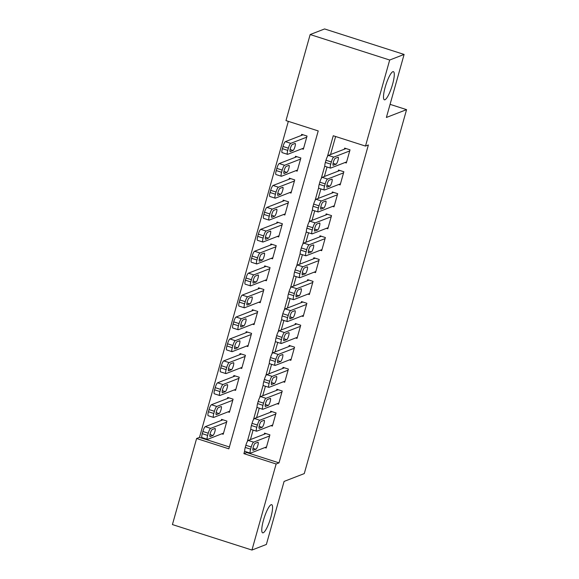 <?xml version="1.0" encoding="UTF-8"?>
<svg xmlns="http://www.w3.org/2000/svg" width="579" height="579" viewBox="0 0 579 579"><rect width="100%" height="100%" fill="white"/><g stroke="black" fill="none" stroke-linecap="round" stroke-linejoin="round"><path stroke-width="0.87" d="M384.941 99.762A14.779 3.119 -72.2 0 1 384.376 99.805A14.779 3.119 -72.2 0 1 385.542 85.974A14.779 3.119 -72.2 0 1 392.83 71.702A14.779 3.119 -72.2 0 1 393.394 71.658A14.779 3.119 -72.2 0 1 392.229 85.489A14.779 3.119 -72.2 0 1 384.941 99.762M263.221 532.781A14.779 3.119 -72.2 0 1 262.656 532.825A14.779 3.119 -72.2 0 1 263.821 518.994A14.779 3.119 -72.2 0 1 271.11 504.722A14.779 3.119 -72.2 0 1 271.674 504.678A14.779 3.119 -72.2 0 1 270.509 518.509A14.779 3.119 -72.2 0 1 263.221 532.781M310.163 34.545L324.587 28.95L404.106 54.433L386.388 117.465L406.574 109.641L304.272 473.593L284.086 481.424L266.369 544.455L251.945 550.05L172.426 524.567L196.614 438.513L228.857 448.841L318.218 130.926L285.975 120.598L310.163 34.545L389.689 60.028L365.494 146.082L333.258 135.754L327.396 156.62M288.335 121.351L199.502 437.391L196.614 438.513M344.946 162.547L346.329 162.988L350.027 149.838L344.65 148.115L344.346 149.208M338.787 184.477L340.163 184.918L343.861 171.76L338.491 170.038L338.179 171.138M332.621 206.399L334.003 206.841L337.702 193.683L332.324 191.967L332.02 193.06M326.462 228.321L327.837 228.763L331.535 215.612L326.165 213.89L325.854 214.983M320.296 250.251L321.678 250.693L325.376 237.535L319.999 235.812L319.695 236.912M314.136 272.173L315.512 272.615L319.21 259.464L313.84 257.742L313.529 258.835M307.97 294.096L309.352 294.545L313.051 281.387L307.673 279.664L307.369 280.757M301.811 316.025L303.186 316.467L306.884 303.309L301.514 301.587L301.203 302.687M295.645 337.948L297.027 338.389L300.725 325.239L295.348 323.516L295.044 324.609M289.486 359.877L290.861 360.319L294.559 347.161L289.189 345.439L288.878 346.539M283.319 381.8L284.702 382.241L288.4 369.084L283.022 367.361L282.718 368.461M277.16 403.722L278.535 404.164L282.234 391.013L276.863 389.291L276.552 390.384M270.994 425.652L272.376 426.093L276.074 412.936L270.697 411.213L270.393 412.313M221.851 433.801L223.226 434.243L226.925 421.085L221.554 419.362L221.243 420.463M228.01 411.872L229.393 412.313L233.091 399.163L227.713 397.44L227.409 398.533M234.177 389.949L235.552 390.391L239.25 377.233L233.88 375.518L233.569 376.611M240.336 368.027L241.718 368.468L245.416 355.311L240.039 353.588L239.735 354.688M246.502 346.097L247.877 346.539L251.576 333.388L246.205 331.666L245.894 332.759M252.661 324.175L254.043 324.616L257.742 311.459L252.364 309.736L252.06 310.836M258.827 302.252L260.203 302.694L263.901 289.536L258.531 287.814L258.22 288.914M264.987 280.323L266.369 280.764L270.067 267.614L264.69 265.891L264.386 266.984M271.153 258.4L272.528 258.842L276.226 245.684L270.856 243.962L270.545 245.062M277.312 236.471L278.694 236.92L282.393 223.762L277.015 222.039L276.711 223.132M283.478 214.548L284.854 214.99L288.552 201.839L283.182 200.117L282.87 201.21M289.638 192.626L291.02 193.068L294.718 179.91L289.341 178.187L289.037 179.287M295.804 170.696L297.179 171.138L300.877 157.987L295.507 156.265L295.196 157.358M199.502 437.391L229.378 446.966M301.963 148.774L303.345 149.216L307.044 136.058L301.666 134.342L301.362 135.435M246.929 452.025L246.784 452.546L279.02 462.874L368.382 144.96L365.494 146.082M335.617 136.506L330.537 154.564M327.041 167.005L324.378 176.486M320.882 188.928L318.211 198.416M314.715 210.85L312.052 220.338M308.556 232.78L305.886 242.268M302.39 254.702L299.727 264.19M296.231 276.624L293.56 286.113M290.065 298.554L287.401 308.042M283.905 320.476L281.235 329.965M277.739 342.399L275.076 351.887M271.58 364.329L268.909 373.817M265.414 386.251L262.75 395.739M259.254 408.181L256.584 417.662M253.088 430.103L250.425 439.591M264.835 447.574L266.21 448.016L269.908 434.858L264.538 433.143L264.227 434.236M406.574 109.641L390.072 104.35M404.106 54.433L389.689 60.028M279.02 462.874L276.132 463.996L251.945 550.05M244.722 450.737L243.897 453.661L276.132 463.996M324.841 165.71L321.229 178.542M318.674 187.632L315.07 200.472M312.515 209.562L308.904 222.394M306.349 231.484L302.745 244.316M300.19 253.407L296.578 266.246M294.023 275.336L290.419 288.168M287.864 297.259L284.253 310.091M281.698 319.188L278.094 332.02M275.539 341.111L271.927 353.943M269.373 363.033L265.768 375.872M263.206 384.963L259.602 397.795M257.047 406.885L253.443 419.717M250.881 428.807L247.276 441.647M246.784 452.546L243.897 453.661M266.521 446.923L250.541 453.118A4.618 0.977 107.8 0 1 250.367 453.133A4.618 0.977 107.8 0 1 250.62 449.181L251.235 446.988A4.618 0.977 107.8 0 1 253.624 442.153L269.604 435.958M265.913 433.584L248.253 440.431L253.624 442.153M253.175 450.339A3.691 0.782 -72.2 0 1 253.03 450.346A3.691 0.782 -72.2 0 1 253.327 446.887A3.691 0.782 -72.2 0 1 255.144 443.319L257.916 442.247A3.691 0.782 -72.2 0 1 258.053 442.24A3.691 0.782 -72.2 0 1 257.764 445.692A3.691 0.782 -72.2 0 1 255.94 449.261L252.922 450.259M250.367 453.133L244.997 451.41A4.618 0.977 -72.2 0 1 245.25 447.458L245.865 445.265A4.618 0.977 -72.2 0 1 248.253 440.431M222.929 419.804L205.27 426.658A4.618 0.977 -72.2 0 0 202.882 431.493L202.266 433.685A4.618 0.977 -72.2 0 0 202.013 437.63L207.383 439.352A4.618 0.977 107.8 0 0 207.557 439.345L223.537 433.143M207.383 439.352A4.618 0.977 107.8 0 1 207.637 435.401L208.252 433.215A4.618 0.977 107.8 0 1 210.64 428.38L226.621 422.185M210.191 436.566L212.956 435.488A3.691 0.782 107.8 0 0 214.78 431.92A3.691 0.782 107.8 0 0 215.07 428.46A3.691 0.782 107.8 0 0 214.932 428.474L212.16 429.546A3.691 0.782 107.8 0 0 210.343 433.114A3.691 0.782 107.8 0 0 210.047 436.573A3.691 0.782 107.8 0 0 210.191 436.566L209.938 436.486M272.68 424.993L256.707 431.189A4.618 0.977 107.8 0 1 256.526 431.203A4.618 0.977 107.8 0 1 256.786 427.251L257.402 425.058A4.618 0.977 107.8 0 1 259.79 420.231L275.763 414.036M272.079 411.655L254.413 418.508L259.79 420.231M259.334 428.409A3.691 0.782 -72.2 0 1 259.197 428.424A3.691 0.782 -72.2 0 1 259.486 424.964A3.691 0.782 -72.2 0 1 261.31 421.396L264.075 420.325A3.691 0.782 -72.2 0 1 264.219 420.311A3.691 0.782 -72.2 0 1 263.93 423.77A3.691 0.782 -72.2 0 1 262.106 427.338L259.088 428.33M256.526 431.203L251.156 429.48A4.618 0.977 -72.2 0 1 251.409 425.529L252.031 423.343A4.618 0.977 -72.2 0 1 254.413 418.508M278.846 403.071L262.866 409.266A4.618 0.977 107.8 0 1 262.692 409.281A4.618 0.977 107.8 0 1 262.946 405.329L263.561 403.136A4.618 0.977 107.8 0 1 265.949 398.301L281.93 392.106M278.238 389.732L260.579 396.579L265.949 398.301M265.5 406.487A3.691 0.782 -72.2 0 1 265.356 406.501A3.691 0.782 -72.2 0 1 265.652 403.042A3.691 0.782 -72.2 0 1 267.469 399.474L270.241 398.395A3.691 0.782 -72.2 0 1 270.379 398.388A3.691 0.782 -72.2 0 1 270.089 401.848A3.691 0.782 -72.2 0 1 268.265 405.416L265.247 406.407M262.692 409.281L257.322 407.558A4.618 0.977 -72.2 0 1 257.575 403.606L258.191 401.413A4.618 0.977 -72.2 0 1 260.579 396.579M285.006 381.148L269.032 387.344A4.618 0.977 107.8 0 1 268.859 387.351A4.618 0.977 107.8 0 1 269.112 383.407L269.727 381.214A4.618 0.977 107.8 0 1 272.116 376.379L288.089 370.184M284.405 367.81L266.738 374.656L272.116 376.379M271.66 384.565A3.691 0.782 -72.2 0 1 271.522 384.572A3.691 0.782 -72.2 0 1 271.812 381.112A3.691 0.782 -72.2 0 1 273.635 377.544L276.4 376.473A3.691 0.782 -72.2 0 1 276.545 376.466A3.691 0.782 -72.2 0 1 276.255 379.918A3.691 0.782 -72.2 0 1 274.432 383.486L271.413 384.485M268.859 387.351L263.481 385.636A4.618 0.977 -72.2 0 1 263.734 381.684L264.357 379.491A4.618 0.977 -72.2 0 1 266.738 374.656M291.172 359.219L275.191 365.414A4.618 0.977 107.8 0 1 275.018 365.429A4.618 0.977 107.8 0 1 275.271 361.477L275.894 359.284A4.618 0.977 107.8 0 1 278.275 354.457L294.255 348.254M290.564 345.88L272.904 352.734L278.275 354.457M277.826 362.635A3.691 0.782 -72.2 0 1 277.681 362.649A3.691 0.782 -72.2 0 1 277.978 359.19A3.691 0.782 -72.2 0 1 279.795 355.622L282.566 354.551A3.691 0.782 -72.2 0 1 282.704 354.536A3.691 0.782 -72.2 0 1 282.414 357.996A3.691 0.782 -72.2 0 1 280.591 361.564L277.573 362.555M275.018 365.429L269.648 363.706A4.618 0.977 -72.2 0 1 269.901 359.754L270.516 357.561A4.618 0.977 -72.2 0 1 272.904 352.734M229.096 397.882L211.429 404.735A4.618 0.977 -72.2 0 0 209.048 409.563L208.426 411.756A4.618 0.977 -72.2 0 0 208.172 415.708L213.542 417.43A4.618 0.977 107.8 0 0 213.723 417.416L229.697 411.22M213.542 417.43A4.618 0.977 107.8 0 1 213.803 413.478L214.418 411.285A4.618 0.977 107.8 0 1 216.807 406.451L232.78 400.255M216.351 414.636L219.123 413.565A3.691 0.782 107.8 0 0 220.946 409.997A3.691 0.782 107.8 0 0 221.236 406.538A3.691 0.782 107.8 0 0 221.091 406.545L218.326 407.623A3.691 0.782 107.8 0 0 216.503 411.191A3.691 0.782 107.8 0 0 216.213 414.651A3.691 0.782 107.8 0 0 216.351 414.636L216.105 414.557M235.255 375.959L217.595 382.806A4.618 0.977 -72.2 0 0 215.207 387.641L214.592 389.833A4.618 0.977 -72.2 0 0 214.339 393.785L219.709 395.508A4.618 0.977 107.8 0 0 219.882 395.493L235.863 389.298M219.709 395.508A4.618 0.977 107.8 0 1 219.962 391.556L220.577 389.363A4.618 0.977 107.8 0 1 222.966 384.528L238.946 378.333M222.517 392.714L225.282 391.643A3.691 0.782 107.8 0 0 227.106 388.075A3.691 0.782 107.8 0 0 227.395 384.615A3.691 0.782 107.8 0 0 227.257 384.622L224.486 385.694A3.691 0.782 107.8 0 0 222.669 389.262A3.691 0.782 107.8 0 0 222.372 392.721A3.691 0.782 107.8 0 0 222.517 392.714L222.264 392.634M241.421 354.03L223.755 360.883A4.618 0.977 -72.2 0 0 221.373 365.718L220.751 367.904A4.618 0.977 -72.2 0 0 220.498 371.856L225.868 373.578A4.618 0.977 107.8 0 0 226.049 373.564L242.022 367.368M225.868 373.578A4.618 0.977 107.8 0 1 226.128 369.626L226.744 367.433A4.618 0.977 107.8 0 1 229.132 362.606L245.105 356.411M228.676 370.792L231.448 369.713A3.691 0.782 107.8 0 0 233.272 366.145A3.691 0.782 107.8 0 0 233.561 362.686A3.691 0.782 107.8 0 0 233.417 362.7L230.652 363.771A3.691 0.782 107.8 0 0 228.828 367.339A3.691 0.782 107.8 0 0 228.539 370.799A3.691 0.782 107.8 0 0 228.676 370.792L228.43 370.705M247.58 332.107L229.921 338.954A4.618 0.977 -72.2 0 0 227.533 343.788L226.917 345.981A4.618 0.977 -72.2 0 0 226.664 349.933L232.034 351.656A4.618 0.977 107.8 0 0 232.208 351.641L248.188 345.446M232.034 351.656A4.618 0.977 107.8 0 1 232.288 347.704L232.903 345.511A4.618 0.977 107.8 0 1 235.291 340.676L251.272 334.481M234.842 348.862L237.607 347.791A3.691 0.782 107.8 0 0 239.431 344.223A3.691 0.782 107.8 0 0 239.72 340.763A3.691 0.782 107.8 0 0 239.583 340.77L236.811 341.849A3.691 0.782 107.8 0 0 234.994 345.417A3.691 0.782 107.8 0 0 234.698 348.876A3.691 0.782 107.8 0 0 234.842 348.862L234.589 348.782M297.331 337.296L281.358 343.492A4.618 0.977 107.8 0 1 281.184 343.506A4.618 0.977 107.8 0 1 281.437 339.555L282.053 337.362A4.618 0.977 107.8 0 1 284.441 332.527L300.414 326.332M296.73 323.958L279.064 330.804L284.441 332.527M283.985 340.713A3.691 0.782 -72.2 0 1 283.848 340.72A3.691 0.782 -72.2 0 1 284.137 337.267A3.691 0.782 -72.2 0 1 285.961 333.699L288.726 332.621A3.691 0.782 -72.2 0 1 288.87 332.614A3.691 0.782 -72.2 0 1 288.581 336.073A3.691 0.782 -72.2 0 1 286.757 339.641L283.739 340.633M281.184 343.506L275.807 341.784A4.618 0.977 -72.2 0 1 276.067 337.832L276.682 335.639A4.618 0.977 -72.2 0 1 279.064 330.804M253.747 310.185L236.08 317.031A4.618 0.977 -72.2 0 0 233.699 321.866L233.076 324.059A4.618 0.977 -72.2 0 0 232.823 328.011L238.201 329.726A4.618 0.977 107.8 0 0 238.374 329.719L254.347 323.523M238.201 329.726A4.618 0.977 107.8 0 1 238.454 325.782L239.069 323.589A4.618 0.977 107.8 0 1 241.457 318.754L257.431 312.559M241.002 326.94L243.773 325.861A3.691 0.782 107.8 0 0 245.597 322.293A3.691 0.782 107.8 0 0 245.887 318.841A3.691 0.782 107.8 0 0 245.742 318.848L242.977 319.919A3.691 0.782 107.8 0 0 241.153 323.487A3.691 0.782 107.8 0 0 240.864 326.947A3.691 0.782 107.8 0 0 241.002 326.94L240.755 326.86M303.497 315.367L287.517 321.569A4.618 0.977 107.8 0 1 287.343 321.577A4.618 0.977 107.8 0 1 287.597 317.632L288.219 315.439A4.618 0.977 107.8 0 1 290.6 310.605L306.581 304.409M302.889 302.028L285.23 308.882L290.6 310.605M290.151 318.79A3.691 0.782 -72.2 0 1 290.007 318.797A3.691 0.782 -72.2 0 1 290.303 315.338A3.691 0.782 -72.2 0 1 292.12 311.77L294.892 310.699A3.691 0.782 -72.2 0 1 295.037 310.691A3.691 0.782 -72.2 0 1 294.74 314.144A3.691 0.782 -72.2 0 1 292.923 317.712L289.898 318.711M287.343 321.577L281.973 319.854A4.618 0.977 -72.2 0 1 282.226 315.91L282.841 313.717A4.618 0.977 -72.2 0 1 285.23 308.882M309.656 293.444L293.683 299.64A4.618 0.977 107.8 0 1 293.51 299.654A4.618 0.977 107.8 0 1 293.763 295.703L294.378 293.51A4.618 0.977 107.8 0 1 296.766 288.682L312.74 282.48M309.056 280.106L291.389 286.96L296.766 288.682M296.318 296.861A3.691 0.782 -72.2 0 1 296.173 296.875A3.691 0.782 -72.2 0 1 296.462 293.415A3.691 0.782 -72.2 0 1 298.286 289.847L301.058 288.776A3.691 0.782 -72.2 0 1 301.196 288.762A3.691 0.782 -72.2 0 1 300.906 292.221A3.691 0.782 -72.2 0 1 299.082 295.789L296.064 296.781M293.51 299.654L288.132 297.932A4.618 0.977 -72.2 0 1 288.393 293.98L289.008 291.787A4.618 0.977 -72.2 0 1 291.389 286.96M315.823 271.522L299.85 277.717A4.618 0.977 107.8 0 1 299.669 277.732A4.618 0.977 107.8 0 1 299.922 273.78L300.544 271.587A4.618 0.977 107.8 0 1 302.926 266.753L318.906 260.557M315.215 258.183L297.555 265.03L302.926 266.753M302.477 274.938A3.691 0.782 -72.2 0 1 302.332 274.945A3.691 0.782 -72.2 0 1 302.629 271.493A3.691 0.782 -72.2 0 1 304.453 267.925L307.217 266.847A3.691 0.782 -72.2 0 1 307.362 266.839A3.691 0.782 -72.2 0 1 307.065 270.299A3.691 0.782 -72.2 0 1 305.249 273.867L302.224 274.859M299.669 277.732L294.298 276.009A4.618 0.977 -72.2 0 1 294.552 272.058L295.167 269.865A4.618 0.977 -72.2 0 1 297.555 265.03M321.982 249.592L306.009 255.788A4.618 0.977 107.8 0 1 305.835 255.802A4.618 0.977 107.8 0 1 306.088 251.851L306.704 249.658A4.618 0.977 107.8 0 1 309.092 244.83L325.065 238.635M321.381 236.254L303.714 243.108L309.092 244.83M308.643 253.016A3.691 0.782 -72.2 0 1 308.498 253.023A3.691 0.782 -72.2 0 1 308.788 249.563A3.691 0.782 -72.2 0 1 310.612 245.995L313.384 244.924A3.691 0.782 -72.2 0 1 313.521 244.91A3.691 0.782 -72.2 0 1 313.232 248.369A3.691 0.782 -72.2 0 1 311.408 251.937L308.39 252.929M305.835 255.802L300.458 254.08A4.618 0.977 -72.2 0 1 300.718 250.135L301.333 247.942A4.618 0.977 -72.2 0 1 303.714 243.108M328.148 227.67L312.175 233.865A4.618 0.977 107.8 0 1 311.994 233.88A4.618 0.977 107.8 0 1 312.247 229.928L312.87 227.735A4.618 0.977 107.8 0 1 315.251 222.901L331.231 216.705M327.54 214.331L309.881 221.185L315.251 222.901M314.802 231.086A3.691 0.782 -72.2 0 1 314.665 231.101A3.691 0.782 -72.2 0 1 314.954 227.641A3.691 0.782 -72.2 0 1 316.778 224.073L319.543 222.995A3.691 0.782 -72.2 0 1 319.688 222.987A3.691 0.782 -72.2 0 1 319.391 226.447A3.691 0.782 -72.2 0 1 317.574 230.015L314.549 231.007M311.994 233.88L306.624 232.157A4.618 0.977 -72.2 0 1 306.877 228.206L307.492 226.013A4.618 0.977 -72.2 0 1 309.881 221.185M259.906 288.255L242.246 295.109A4.618 0.977 -72.2 0 0 239.858 299.936L239.243 302.129A4.618 0.977 -72.2 0 0 238.989 306.081L244.36 307.804A4.618 0.977 107.8 0 0 244.533 307.789L260.514 301.594M244.36 307.804A4.618 0.977 107.8 0 1 244.613 303.852L245.235 301.659A4.618 0.977 107.8 0 1 247.617 296.832L263.597 290.629M247.168 305.01L249.933 303.939A3.691 0.782 107.8 0 0 251.756 300.371A3.691 0.782 107.8 0 0 252.046 296.911A3.691 0.782 107.8 0 0 251.908 296.926L249.136 297.997A3.691 0.782 107.8 0 0 247.32 301.565A3.691 0.782 107.8 0 0 247.023 305.024A3.691 0.782 107.8 0 0 247.168 305.01L246.915 304.93M266.072 266.333L248.405 273.179A4.618 0.977 -72.2 0 0 246.024 278.014L245.409 280.207A4.618 0.977 -72.2 0 0 245.149 284.159L250.526 285.881A4.618 0.977 107.8 0 0 250.7 285.867L266.673 279.671M250.526 285.881A4.618 0.977 107.8 0 1 250.779 281.93L251.395 279.737A4.618 0.977 107.8 0 1 253.783 274.902L269.756 268.707M253.327 283.088L256.099 282.016A3.691 0.782 107.8 0 0 257.923 278.448A3.691 0.782 107.8 0 0 258.212 274.989A3.691 0.782 107.8 0 0 258.068 274.996L255.303 276.074A3.691 0.782 107.8 0 0 253.479 279.643A3.691 0.782 107.8 0 0 253.189 283.095A3.691 0.782 107.8 0 0 253.327 283.088L253.081 283.008M272.231 244.403L254.572 251.257A4.618 0.977 -72.2 0 0 252.183 256.092L251.568 258.285A4.618 0.977 -72.2 0 0 251.315 262.229L256.685 263.952A4.618 0.977 107.8 0 0 256.859 263.944L272.839 257.742M256.685 263.952A4.618 0.977 107.8 0 1 256.938 260.007L257.561 257.814A4.618 0.977 107.8 0 1 259.942 252.98L275.922 246.784M259.493 261.165L262.265 260.087A3.691 0.782 107.8 0 0 264.082 256.519A3.691 0.782 107.8 0 0 264.379 253.066A3.691 0.782 107.8 0 0 264.234 253.074L261.462 254.145A3.691 0.782 107.8 0 0 259.645 257.713A3.691 0.782 107.8 0 0 259.349 261.172A3.691 0.782 107.8 0 0 259.493 261.165L259.24 261.086M278.398 222.481L260.731 229.335A4.618 0.977 -72.2 0 0 258.35 234.162L257.735 236.355A4.618 0.977 -72.2 0 0 257.474 240.307L262.852 242.029A4.618 0.977 107.8 0 0 263.025 242.015L278.998 235.819M262.852 242.029A4.618 0.977 107.8 0 1 263.105 238.078L263.72 235.885A4.618 0.977 107.8 0 1 266.108 231.057L282.082 224.855M265.66 239.236L268.424 238.164A3.691 0.782 107.8 0 0 270.248 234.596A3.691 0.782 107.8 0 0 270.538 231.137A3.691 0.782 107.8 0 0 270.4 231.151L267.628 232.222A3.691 0.782 107.8 0 0 265.804 235.791A3.691 0.782 107.8 0 0 265.515 239.25A3.691 0.782 107.8 0 0 265.66 239.236L265.406 239.156M284.557 200.558L266.897 207.405A4.618 0.977 -72.2 0 0 264.509 212.24L263.894 214.433A4.618 0.977 -72.2 0 0 263.64 218.384L269.011 220.107A4.618 0.977 107.8 0 0 269.192 220.092L285.165 213.897M269.011 220.107A4.618 0.977 107.8 0 1 269.264 216.155L269.886 213.962A4.618 0.977 107.8 0 1 272.268 209.128L288.248 202.932M271.819 217.313L274.591 216.242A3.691 0.782 107.8 0 0 276.407 212.674A3.691 0.782 107.8 0 0 276.704 209.214A3.691 0.782 107.8 0 0 276.559 209.222L273.795 210.3A3.691 0.782 107.8 0 0 271.971 213.868A3.691 0.782 107.8 0 0 271.674 217.32A3.691 0.782 107.8 0 0 271.819 217.313L271.565 217.234M334.307 205.748L318.334 211.943A4.618 0.977 107.8 0 1 318.161 211.957A4.618 0.977 107.8 0 1 318.414 208.006L319.029 205.813A4.618 0.977 107.8 0 1 321.417 200.978L337.391 194.783M333.707 192.409L316.04 199.256L321.417 200.978M320.969 209.164A3.691 0.782 -72.2 0 1 320.824 209.171A3.691 0.782 -72.2 0 1 321.113 205.711A3.691 0.782 -72.2 0 1 322.937 202.143L325.709 201.072A3.691 0.782 -72.2 0 1 325.847 201.065A3.691 0.782 -72.2 0 1 325.557 204.517A3.691 0.782 -72.2 0 1 323.733 208.085L320.715 209.084M318.161 211.957L312.783 210.235A4.618 0.977 -72.2 0 1 313.044 206.283L313.659 204.09A4.618 0.977 -72.2 0 1 316.04 199.256M290.723 178.629L273.056 185.483A4.618 0.977 -72.2 0 0 270.675 190.317L270.06 192.51A4.618 0.977 -72.2 0 0 269.8 196.455L275.177 198.177A4.618 0.977 107.8 0 0 275.351 198.17L291.324 191.967M275.177 198.177A4.618 0.977 107.8 0 1 275.43 194.226L276.045 192.04A4.618 0.977 107.8 0 1 278.434 187.205L294.407 181.01M277.985 195.391L280.75 194.312A3.691 0.782 107.8 0 0 282.574 190.744A3.691 0.782 107.8 0 0 282.863 187.285A3.691 0.782 107.8 0 0 282.726 187.299L279.954 188.37A3.691 0.782 107.8 0 0 278.13 191.939A3.691 0.782 107.8 0 0 277.84 195.398A3.691 0.782 107.8 0 0 277.985 195.391L277.732 195.311M340.474 183.818L324.501 190.013A4.618 0.977 107.8 0 1 324.32 190.028A4.618 0.977 107.8 0 1 324.573 186.076L325.195 183.883A4.618 0.977 107.8 0 1 327.576 179.056L343.557 172.86M339.866 170.479L322.206 177.333L327.576 179.056M327.128 187.234A3.691 0.782 -72.2 0 1 326.99 187.249A3.691 0.782 -72.2 0 1 327.28 183.789A3.691 0.782 -72.2 0 1 329.104 180.221L331.868 179.15A3.691 0.782 -72.2 0 1 332.013 179.135A3.691 0.782 -72.2 0 1 331.716 182.595A3.691 0.782 -72.2 0 1 329.9 186.163L326.874 187.155M324.32 190.028L318.949 188.305A4.618 0.977 -72.2 0 1 319.203 184.354L319.818 182.168A4.618 0.977 -72.2 0 1 322.206 177.333M296.882 156.706L279.223 163.56A4.618 0.977 -72.2 0 0 276.834 168.388L276.219 170.581A4.618 0.977 -72.2 0 0 275.966 174.532L281.336 176.255A4.618 0.977 107.8 0 0 281.517 176.24L297.49 170.045M281.336 176.255A4.618 0.977 107.8 0 1 281.589 172.303L282.212 170.11A4.618 0.977 107.8 0 1 284.593 165.276L300.573 159.08M284.144 173.461L286.916 172.39A3.691 0.782 107.8 0 0 288.733 168.822A3.691 0.782 107.8 0 0 289.03 165.362A3.691 0.782 107.8 0 0 288.885 165.37L286.12 166.448A3.691 0.782 107.8 0 0 284.296 170.016A3.691 0.782 107.8 0 0 284.007 173.476A3.691 0.782 107.8 0 0 284.144 173.461L283.891 173.382M346.633 161.896L330.66 168.091A4.618 0.977 107.8 0 1 330.486 168.105A4.618 0.977 107.8 0 1 330.739 164.154L331.354 161.961A4.618 0.977 107.8 0 1 333.743 157.126L349.716 150.931M346.032 148.557L328.365 155.404L333.743 157.126M333.294 165.312A3.691 0.782 -72.2 0 1 333.149 165.326A3.691 0.782 -72.2 0 1 333.439 161.867A3.691 0.782 -72.2 0 1 335.263 158.299L338.035 157.22A3.691 0.782 -72.2 0 1 338.172 157.213A3.691 0.782 -72.2 0 1 337.883 160.673A3.691 0.782 -72.2 0 1 336.059 164.241L333.041 165.232M330.486 168.105L325.108 166.383A4.618 0.977 -72.2 0 1 325.369 162.431L325.984 160.238A4.618 0.977 -72.2 0 1 328.365 155.404M303.049 134.784L285.382 141.631A4.618 0.977 -72.2 0 0 283.001 146.465L282.386 148.658A4.618 0.977 -72.2 0 0 282.125 152.61L287.502 154.332A4.618 0.977 107.8 0 0 287.676 154.318L303.649 148.123M287.502 154.332A4.618 0.977 107.8 0 1 287.756 150.381L288.371 148.188A4.618 0.977 107.8 0 1 290.759 143.353L306.732 137.158M290.311 151.539L293.075 150.468A3.691 0.782 107.8 0 0 294.899 146.9A3.691 0.782 107.8 0 0 295.189 143.44A3.691 0.782 107.8 0 0 295.051 143.447L292.279 144.518A3.691 0.782 107.8 0 0 290.455 148.086A3.691 0.782 107.8 0 0 290.166 151.546A3.691 0.782 107.8 0 0 290.311 151.539L290.057 151.459M245.25 447.458L250.62 449.181M245.865 445.265L251.235 446.988M255.94 449.261L252.965 448.312M210.64 428.38L205.27 426.658M208.252 433.215L202.882 431.493M207.637 435.401L202.266 433.685M209.982 434.532L212.956 435.488M251.409 425.529L256.786 427.251M252.031 423.343L257.402 425.058M262.106 427.338L259.131 426.383M257.575 403.606L262.946 405.329M258.191 401.413L263.561 403.136M268.265 405.416L265.291 404.46M263.734 381.684L269.112 383.407M264.357 379.491L269.727 381.214M274.432 383.486L271.457 382.538M269.901 359.754L275.271 361.477M270.516 357.561L275.894 359.284M280.591 361.564L277.616 360.608M216.807 406.451L211.429 404.735M214.418 411.285L209.048 409.563M213.803 413.478L208.426 411.756M216.148 412.61L219.123 413.565M222.966 384.528L217.595 382.806M220.577 389.363L215.207 387.641M219.962 391.556L214.592 389.833M222.307 390.687L225.282 391.643M229.132 362.606L223.755 360.883M226.744 367.433L221.373 365.718M226.128 369.626L220.751 367.904M228.473 368.758L231.448 369.713M235.291 340.676L229.921 338.954M232.903 345.511L227.533 343.788M232.288 347.704L226.917 345.981M234.633 346.835L237.607 347.791M276.067 337.832L281.437 339.555M276.682 335.639L282.053 337.362M286.757 339.641L283.782 338.686M241.457 318.754L236.08 317.031M239.069 323.589L233.699 321.866M238.454 325.782L233.076 324.059M240.799 324.913L243.773 325.861M282.226 315.91L287.597 317.632M282.841 313.717L288.219 315.439M292.923 317.712L289.941 316.764M288.393 293.98L293.763 295.703M289.008 291.787L294.378 293.51M299.082 295.789L296.108 294.834M294.552 272.058L299.922 273.78M295.167 269.865L300.544 271.587M305.249 273.867L302.267 272.912M300.718 250.135L306.088 251.851M301.333 247.942L306.704 249.658M311.408 251.937L308.433 250.982M306.877 228.206L312.247 229.928M307.492 226.013L312.87 227.735M317.574 230.015L314.592 229.06M247.617 296.832L242.246 295.109M245.235 301.659L239.858 299.936M244.613 303.852L239.243 302.129M246.958 302.983L249.933 303.939M253.783 274.902L248.405 273.179M251.395 279.737L246.024 278.014M250.779 281.93L245.409 280.207M253.124 281.061L256.099 282.016M259.942 252.98L254.572 251.257M257.561 257.814L252.183 256.092M256.938 260.007L251.568 258.285M259.283 259.139L262.265 260.087M266.108 231.057L260.731 229.335M263.72 235.885L258.35 234.162M263.105 238.078L257.735 236.355M265.45 237.209L268.424 238.164M272.268 209.128L266.897 207.405M269.886 213.962L264.509 212.24M269.264 216.155L263.894 214.433M271.609 215.287L274.591 216.242M313.044 206.283L318.414 208.006M313.659 204.09L319.029 205.813M323.733 208.085L320.759 207.137M278.434 187.205L273.056 185.483M276.045 192.04L270.675 190.317M275.43 194.226L270.06 192.51M277.775 193.357L280.75 194.312M319.203 184.354L324.573 186.076M319.818 182.168L325.195 183.883M329.9 186.163L326.918 185.208M284.593 165.276L279.223 163.56M282.212 170.11L276.834 168.388M281.589 172.303L276.219 170.581M283.934 171.435L286.916 172.39M325.369 162.431L330.739 164.154M325.984 160.238L331.354 161.961M336.059 164.241L333.084 163.285M290.759 143.353L285.382 141.631M288.371 148.188L283.001 146.465M287.756 150.381L282.386 148.658M290.101 149.512L293.075 150.468"/></g></svg>
